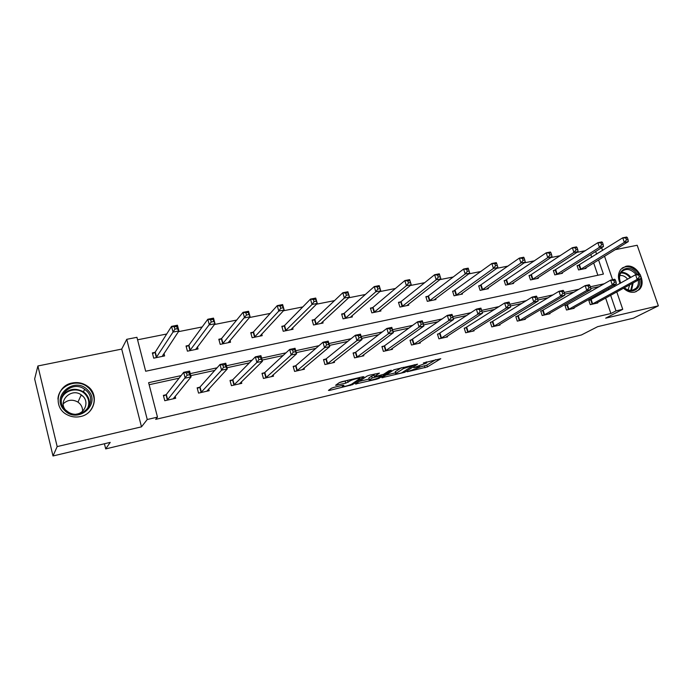 <?xml version="1.0" encoding="UTF-8"?>
<svg xmlns="http://www.w3.org/2000/svg" width="693" height="693" viewBox="0 0 693 693"><rect width="100%" height="100%" fill="white"/><g stroke="black" fill="none" stroke-linecap="round" stroke-linejoin="round"><path stroke-width="1.04" d="M407.172 371.786L427.399 366.909L440.783 358.697L423.388 362.95C426.169 362.335 427.252 362.335 426.645 362.967L413.704 367.671L416.64 367.177C419.395 366.562 420.478 366.562 419.88 367.177L407.172 371.786M89.111 405.093L89.328 406.003M72.245 382.986C77.694 381.947 82.666 382.952 87.171 385.992C99.42 393.832 95.175 413.834 80.449 416.554C75.693 417.558 71.188 416.917 66.935 414.648C52.772 407.579 56.644 385.499 72.245 382.986M620.07 283.411C617.654 277.824 617.965 273.068 621.006 269.153L625.866 266.311C636.789 263.34 647.513 282.242 639.111 289.717L634.788 292.082C630.821 292.827 627.061 291.536 623.501 288.21M37.89 365.973L57.172 446.587L141.485 426.845L121.708 349.09L37.89 365.973L34.65 378.924L52.997 455.968L110.222 442.385L105.7 448.908L581.462 334.953L597.652 326.672L633.489 318.165L658.35 305.83L637.179 245.261L615.15 249.697M52.997 455.968L57.172 446.587M333.835 387.396L331.462 388.236L328.447 390.402L329.634 390.384L352.451 384.693L363.964 376.801L362.855 376.758L341.805 381.704L339.379 382.579L335.585 385.291L345.738 383.177L350.043 380.985C351.923 379.556 361.607 377.226 359.598 378.681L351.949 383.948C350.112 385.325 340.644 387.612 342.567 386.218L343.893 385.282L342.723 385.291L333.835 387.396M616.77 291.909L622.747 309.321L605.673 318.165L658.35 305.83M622.747 309.321L615.99 310.888L610.646 295.27M181.107 375.615L148.614 382.675L157.484 417.134L155.656 419.36L610.905 313.531L615.99 310.888M157.484 417.134L147.245 419.508L126.741 339.319L136.928 337.309L145.669 371.24L603.404 274.081L598.561 259.91M141.485 426.845L147.245 419.508M381.826 377.72L404.721 372.288L417.567 364.163L394.048 369.724L381.826 377.72M376.55 379.244L355.414 384.009L367.047 376.074L369.464 375.208L379.426 373.137L374.411 376.498L375.519 376.498L383.636 374.289L388.842 370.868L391.294 370.261L378.889 378.421L376.55 379.244L376.368 378.629M104.426 443.763L105.7 448.908M188.418 345.486L186.036 345.972L187.413 351.169L198.025 348.969L197.444 346.812M252.988 332.216L250.736 332.683L252.139 337.734L262.188 335.646L261.729 333.983M314.258 319.638L312.11 320.071L313.531 324.982L323.077 322.999L322.687 321.665M372.453 307.675L370.417 308.099L371.846 312.872L380.916 310.984L380.587 309.875M427.806 296.301L425.866 296.699L427.312 301.351L435.949 299.558L435.654 298.614M480.526 285.473L478.681 285.854L480.128 290.384L488.357 288.678L488.097 287.864M530.795 275.147L529.028 275.511L530.483 279.929L538.331 278.291L538.097 277.581M578.768 265.289L577.087 265.636L578.542 269.941L586.044 268.39L585.828 267.758M597.868 275.26L593.667 262.933M591.727 257.25L590.808 254.548M585.455 250.675L576.836 252.391M560.299 255.682L550.822 257.571M534.528 260.811L524.151 262.872M508.099 266.069L496.786 268.321M481.011 271.457L468.702 273.908M453.222 276.992L439.873 279.643M424.705 282.666L410.265 285.533M395.434 288.487L379.859 291.588M365.384 294.473L348.605 297.808M334.52 300.615L316.476 304.201M302.798 306.921L283.437 310.776M270.201 313.409L249.445 317.541M236.677 320.079L214.449 324.506M202.191 326.949L178.422 331.678M166.701 334.009L137.569 339.804M555.058 270.166L553.335 270.513L554.79 274.878L562.465 273.285L562.24 272.618M505.951 280.249L504.149 280.622L505.604 285.092L513.643 283.428L513.392 282.666M454.487 290.826L452.59 291.216L454.036 295.798L462.465 294.049L462.188 293.174M400.467 301.923L398.484 302.33L399.922 307.042L408.775 305.206L408.463 304.184M343.719 313.582L341.632 314.007L343.052 318.849L352.365 316.918L352.001 315.705M284.017 325.849L281.826 326.299L283.229 331.271L293.026 329.244L292.602 327.754M221.136 338.764L218.815 339.241L220.209 344.36L230.535 342.221L230.024 340.341M154.799 352.39L152.356 352.893L153.725 358.168L164.622 355.907L163.964 353.387M121.708 349.09L126.741 339.319M601.611 247.722L602.555 250.459M604.53 256.237L612.586 279.703M614.405 285.022L614.856 286.33M596.612 254.192L595.677 251.472M604.357 283.74L590.332 286.781M579.01 289.241L564.197 292.455M553.031 294.88L537.387 298.276M526.385 300.658L509.875 304.244M499.055 306.592L481.635 310.377M471.006 312.682L452.728 316.649M442.221 318.936L423.033 323.103M412.647 325.355L392.524 329.721M382.276 331.947L361.166 336.529M351.065 338.721L328.915 343.529M318.979 345.686L295.746 350.727M285.984 352.85L261.608 358.142M252.027 360.221L226.455 365.774M217.082 367.81L190.254 373.631M608.757 289.743L608.315 288.444M599.384 286.581L590.739 288.47M574.185 292.082L564.639 294.161M548.345 297.713L537.863 299.991M521.864 303.482L510.394 305.977M494.698 309.399L482.198 312.127M466.822 315.48L453.283 318.425M438.219 321.708L423.588 324.896M408.853 328.11L393.078 331.549M378.69 334.684L361.711 338.383M347.704 341.441L329.47 345.417M315.852 348.38L296.292 352.642M283.108 355.518L262.145 360.083M249.428 362.855L226.992 367.749M214.769 370.409L190.792 375.641M179.089 378.187L149.134 384.719M610.905 313.531L605.621 298.033M603.759 292.541L603.317 291.259M175.164 396.214L175.693 398.258L164.769 400.719L163.375 395.374L165.826 394.819M208.714 388.946L209.182 390.696L198.553 393.096L197.15 387.82L199.541 387.292M241.363 381.808L241.779 383.333L231.427 385.672L230.015 380.474L232.337 379.955M273.129 374.826L273.51 376.169L263.427 378.447L262.006 373.328L264.267 372.817M304.062 367.992L304.409 369.196L294.594 371.413L293.165 366.363L295.365 365.869M334.199 361.313L334.511 362.396L324.948 364.553L323.51 359.58L325.658 359.095M363.565 354.79L363.851 355.769L354.53 357.874L353.092 352.971L355.18 352.503M392.186 348.414L392.455 349.315L383.368 351.368L381.921 346.526L383.957 346.067M420.097 342.186L420.348 343.018L411.486 345.019L410.031 340.246L412.023 339.795M447.323 336.105L447.557 336.867L438.912 338.825L437.448 334.113L439.388 333.679M473.882 330.171L474.107 330.873L465.67 332.779L464.206 328.135L466.103 327.711M499.809 324.367L500.025 325.026L491.787 326.888L490.315 322.297L492.169 321.881M525.121 318.693L525.329 319.308L517.281 321.128L515.809 316.597L517.619 316.199M549.844 313.158L550.034 313.73L542.177 315.506L540.705 311.036L542.472 310.637M573.995 307.744L574.176 308.281L566.502 310.014L565.029 305.596L566.753 305.215M597.591 302.443L597.764 302.954L590.263 304.651L588.79 300.286L590.471 299.913M420.045 367.013L426.853 365.133L435.741 359.641M385.819 375.104L395.59 372.799M401.542 372.938L413.66 365.237L403.525 368.546L395.807 373.518C395.209 374.142 396.318 374.133 399.142 373.501L401.542 372.938M395.4 372.167L395.261 371.699L401.403 367.706M369.126 379.054L359.243 381.393M374.896 373.934L373.908 374.792M369.499 379.781L369.369 379.877C367.515 381.228 376.654 378.993 378.586 377.624L381.41 375.753L380.318 375.762L372.219 377.954L369.499 379.781L368.945 378.439M374.047 375.26L371.673 376.108L372.219 377.954M368.953 377.936L371.673 376.108M339.215 382.692L347.747 380.31M333.272 387.534L342.325 385.395L342.567 386.218M59.944 391.961L60.386 391.58M584.372 268.737L628.265 241.614L624.332 242.394L622.738 237.803L577.217 266.008M625.831 238.054L622.738 237.803L626.671 237.032L627.408 237.742L625.831 238.054L626.472 239.891L628.049 239.579L627.408 237.742M626.472 239.891L624.332 242.394L580.223 269.594M628.049 239.579L628.265 241.614M591.943 304.27L637.188 279.392L641.12 278.525L596.093 303.335M588.894 300.597L635.568 274.74L639.5 273.891L640.28 274.714L638.703 275.06L639.353 276.923L640.93 276.576L640.28 274.714M639.353 276.923L637.188 279.392L635.568 274.74L638.703 275.06M641.12 278.525L640.93 276.576M560.75 273.64L603.473 246.543L599.445 247.34L597.851 242.689L553.464 270.911M600.935 242.948L597.851 242.689L601.879 241.9L602.555 242.637L600.935 242.948L601.576 244.811L603.187 244.499L602.555 242.637M601.576 244.811L599.445 247.34L556.514 274.523M603.187 244.499L603.473 246.543M536.581 278.655L578.066 251.594L573.934 252.408L572.349 247.696L529.166 275.918M575.424 247.973L572.349 247.696L576.472 246.89L577.078 247.644L575.424 247.973L576.056 249.861L577.711 249.532L577.078 247.644M576.056 249.861L573.934 252.408L532.241 279.556M577.711 249.532L578.066 251.594M568.225 309.624L612.291 284.823L616.328 283.948L572.461 308.671M565.133 305.916L610.68 280.111L614.708 279.244L615.419 280.093L613.807 280.448L614.457 282.337L616.068 281.982L615.419 280.093M614.457 282.337L612.291 284.823L610.68 280.111L613.807 280.448M616.328 283.948L616.068 281.982M543.944 315.107L586.772 290.402L590.912 289.501L548.284 314.128M540.817 311.365L585.161 285.62L589.293 284.728L589.934 285.611L588.279 285.975L588.929 287.89L590.583 287.526L589.934 285.611M588.929 287.89L586.772 290.402L585.161 285.62L588.279 285.975M590.912 289.501L590.583 287.526M620.59 283.116C614.83 271.864 627.667 262.881 635.758 272.288L637.369 274.35M639.457 279.444C641.761 289.007 631.349 294.846 624.107 287.872M624.298 287.768C628.707 291.06 632.64 291.233 636.105 288.279C638.054 286.183 638.79 283.446 638.288 280.085M636.035 274.636L634.805 273.111C630.006 268.728 625.614 268.304 621.621 271.829C619.204 274.896 618.91 278.629 620.729 283.047M619.776 275.545C622.34 275.19 624.705 276.117 626.87 278.317L627.607 279.192M629.703 284.806L628.075 289.925M638.816 274.038L636.685 271.214C631.825 266.545 626.983 265.488 622.141 268.061M635.845 291.779L638.253 290.081C640.947 287.162 641.787 283.376 640.765 278.725M87.647 390.012C101.975 403.317 78.006 424.818 64.536 410.325C50.087 396.647 74.584 375.563 87.647 390.012M65.307 409.788L68.434 412.179C82.155 420.746 98.319 401.645 86.694 390.999L84.615 389.258C71.44 379.21 53.058 398.388 65.307 409.788M63.254 403.75C67.758 399.688 72.67 399.142 77.971 402.122L79.626 403.491C81.713 405.682 82.692 408.255 82.554 411.209M65.54 410.022C57.519 400.857 71.5 387.534 81.246 394.837L82.943 396.249C89.172 402.044 85.057 413.253 76.265 414.154M89.709 411.417C95.738 403.672 95.617 396.041 89.336 388.53L86.911 386.477C76.273 378.291 58.299 385.958 57.952 399.125M82.545 396.049L81.107 395.149M511.85 283.792L552.018 256.765L547.782 257.605L546.188 252.832L504.287 281.046M549.254 253.118L546.188 252.832L550.424 252.001L550.952 252.78L549.254 253.118L549.895 255.033L551.593 254.695L550.952 252.78M549.895 255.033L547.782 257.605L507.406 284.719M551.593 254.695L552.018 256.765M519.083 320.72L560.611 296.119L564.847 295.192L523.527 319.716M515.921 316.952L559 291.277L563.236 290.358L563.807 291.268L562.101 291.64L562.751 293.581L564.448 293.208L563.807 291.268M562.751 293.581L560.611 296.119L559 291.277L562.101 291.64M564.847 295.192L564.448 293.208M486.521 289.059L525.303 262.075L520.954 262.942L519.369 258.099L478.82 286.304M522.418 258.394L519.369 258.099L523.717 257.242L524.159 258.056L522.418 258.394L523.059 260.334L524.8 259.996L524.159 258.056M523.059 260.334L520.954 262.942L481.973 290.003M524.8 259.996L525.303 262.075M493.633 326.472L533.766 301.983L538.115 301.031L498.18 325.441M490.436 322.661L532.155 297.072L536.503 296.136L536.997 297.072L535.256 297.453L535.897 299.419L537.638 299.038L536.997 297.072M535.897 299.419L533.766 301.983L532.155 297.072L535.256 297.453M538.115 301.031L537.638 299.038M460.585 294.438L497.895 267.524L493.433 268.408L491.848 263.496L452.737 291.684M494.889 263.816L491.848 263.496L496.309 262.621L496.673 263.461L494.889 263.816L495.521 265.783L497.314 265.428L496.673 263.461M495.521 265.783L493.433 268.408L455.925 295.409M497.314 265.428L497.895 267.524M467.558 332.354L506.219 308.004L510.68 307.025L472.228 331.306M464.327 328.517L504.617 303.023L509.078 302.053L509.485 303.032L507.7 303.413L508.341 305.414L510.126 305.024L509.485 303.032M508.341 305.414L506.219 308.004L504.617 303.023L507.7 303.413M510.68 307.025L510.126 305.024M434.017 299.956L469.767 273.111L465.194 274.021L463.608 269.04L428.439 295.954L426.022 297.202M466.632 269.369L463.608 269.04L468.182 268.148L468.459 269.014L466.632 269.369L467.264 271.37L469.1 271.006L468.459 269.014M467.264 271.37L465.194 274.021L429.244 300.953M469.1 271.006L469.767 273.111M440.852 338.383L477.945 314.18L482.527 313.175L445.625 337.309M437.578 334.52L476.342 309.13L480.925 308.134L481.245 309.139L479.409 309.537L480.05 311.564L481.886 311.166L481.245 309.139M480.05 311.564L477.945 314.18L476.342 309.13L479.409 309.537M482.527 313.175L481.886 311.166M406.8 305.613L440.887 278.855L436.192 279.781L434.615 274.731L401.091 301.568L398.64 302.85M437.621 275.078L434.615 274.731L439.31 273.813L440.887 278.855L439.501 274.714L437.621 275.078L438.253 277.105L440.133 276.732M438.253 277.105L436.192 279.781L401.905 306.627M439.501 274.714L439.31 273.813M410.161 340.661L447.314 315.393L452.018 314.379L453.62 319.49L418.373 343.459M452.893 317.472L453.62 319.49L448.908 320.521L447.314 315.393L450.363 315.826L451.004 317.879L452.893 317.472L452.252 315.419L450.363 315.826M413.47 344.568L448.908 320.521L451.004 317.879M452.018 314.379L452.252 315.419M378.898 311.408L411.235 284.745L406.41 285.707L404.833 280.578L373.051 307.32L370.582 308.645M407.822 280.942L404.833 280.578L409.658 279.634L411.235 284.745L409.754 280.561L407.822 280.942L408.454 282.995L410.386 282.614M408.454 282.995L406.41 285.707L373.882 312.448M409.754 280.561L409.658 279.634M382.051 346.968L384.572 345.746L417.489 321.838L422.323 320.79L423.925 325.979L390.428 349.774M423.102 323.952L423.925 325.979L419.092 327.035L417.489 321.838L420.521 322.288L421.162 324.367L423.102 323.952L422.461 321.864L420.521 322.288M385.403 350.901L419.092 327.035L421.162 324.367M422.323 320.79L422.461 321.864M350.286 317.351L380.769 290.8L375.814 291.788L374.246 286.581L344.308 313.227L341.805 314.587M377.209 286.963L374.246 286.581L379.201 285.611L380.769 290.8L379.192 286.573L377.209 286.963L377.832 289.05L379.825 288.652M377.832 289.05L375.814 291.788L345.149 318.416M379.192 286.573L379.201 285.611M320.946 323.44L349.463 297.02L344.36 298.033L342.801 292.758L314.821 319.282L312.292 320.686M345.738 293.156L342.801 292.758L347.903 291.753L349.463 297.02L347.782 292.749L345.738 293.156L346.37 295.27L348.406 294.863M346.37 295.27L344.36 298.033L315.67 324.541M347.782 292.749L347.903 291.753M290.843 329.695L317.273 303.421L312.032 304.461L310.481 299.099L284.572 325.493L282.008 326.94M313.392 299.523L310.481 299.099L315.722 298.068L317.273 303.421L315.488 299.107L313.392 299.523L314.007 301.663L316.112 301.247M314.007 301.663L312.032 304.461L285.429 330.821M315.488 299.107L315.722 298.068M260.386 336.018L260.256 335.551M259.953 336.114L284.165 309.996L278.777 311.07L277.235 305.63L253.525 331.869L250.927 333.368M280.111 306.063L277.235 305.63L282.623 304.565L284.165 309.996L282.276 305.639L280.111 306.063L280.726 308.246L282.891 307.822M280.726 308.246L278.777 311.07L254.392 337.266M282.276 305.639L282.623 304.565M228.872 342.567L228.69 341.9M228.231 342.697L250.104 316.77L244.551 317.87L243.018 312.344L221.613 338.453L219.014 339.968M245.868 312.803L243.018 312.344L248.57 311.252L250.104 316.77L248.094 312.361L245.868 312.803L246.483 315.02L248.709 314.579M246.483 315.02L222.531 343.884M248.094 312.361L248.57 311.252M196.509 349.281L196.266 348.362M195.66 349.463L215.038 323.735L209.329 324.87L207.805 319.256L188.912 345.131L186.244 346.751M210.62 319.733L207.805 319.256L213.522 318.13L215.038 323.735L212.907 319.282L210.62 319.733L211.226 321.985L213.522 321.535M211.226 321.985L189.795 350.675M212.907 319.282L213.522 318.13M353.231 353.439L355.778 352.174L386.85 328.456L391.822 327.382L393.407 332.649L361.772 356.237M392.489 330.604L393.407 332.649L388.444 333.731L386.85 328.456L389.864 328.924L390.497 331.037L392.489 330.604L391.857 328.491L389.864 328.924M356.626 357.406L388.444 333.731L390.497 331.037M391.822 327.382L391.857 328.491M323.657 360.074L326.247 358.775L355.353 335.256L360.464 334.156L362.049 339.501L332.38 362.881M361.027 337.448L362.049 339.501L356.938 340.609L355.353 335.256L358.342 335.75L358.974 337.898L361.027 337.448L360.386 335.308L358.342 335.75M327.096 364.068L356.938 340.609L358.974 337.898M360.464 334.156L360.386 335.308M293.312 366.892L295.928 365.549L322.964 342.255L328.213 341.121L329.79 346.543L302.217 369.69M328.664 344.49L329.79 346.543L324.541 347.687L322.964 342.255L325.927 342.766L326.559 344.941L328.664 344.49L328.032 342.307L325.927 342.766M296.795 370.911L324.541 347.687L326.559 344.941M297.358 370.599L295.928 365.549L297.366 370.59M328.213 341.121L328.032 342.307M262.162 373.882L264.795 372.522L289.648 349.445L295.045 348.284L296.613 353.794L271.258 376.68M295.365 351.723L296.613 353.794L291.207 354.972L289.648 349.445L292.576 349.982L293.2 352.2L295.365 351.723L294.742 349.515L292.576 349.982M265.688 377.936L291.207 354.972L293.2 352.2M295.045 348.284L294.742 349.515M239.96 383.168L240.107 383.714M230.18 381.072L232.822 379.677L255.353 356.852L260.914 355.656L262.474 361.252L239.466 383.853M261.105 359.182L262.474 361.252L256.904 362.465L255.353 356.852L258.246 357.415L258.87 359.667L261.105 359.182L260.481 356.93L258.246 357.415M233.749 385.143L256.904 362.465L258.87 359.667M260.914 355.656L260.481 356.93M207.467 390.289L207.666 391.034M197.323 388.452L200.043 386.971L220.045 364.483L225.771 363.245L227.313 368.927L206.817 391.224M225.823 366.848L227.313 368.927L221.587 370.183L220.045 364.483L222.903 365.064L223.518 367.351L225.823 366.848L225.199 364.57L222.903 365.064M200.935 392.559L221.587 370.183L223.518 367.351M225.771 363.245L225.199 364.57M163.271 356.185L162.942 354.92M162.197 356.41L178.933 330.907L173.051 332.077L171.543 326.377L155.275 352.044L152.573 353.733M174.315 326.879L171.543 326.377L177.425 325.216L178.933 330.907L177.278 328.699L176.672 326.412L174.315 326.879L174.922 329.166L177.278 328.699M174.922 329.166L156.168 357.666M176.672 326.412L177.425 325.216M174.073 397.531L174.341 398.562M163.557 396.049L166.311 394.508L183.671 372.332L189.579 371.058L191.112 376.845L173.259 398.804M189.475 374.757L191.112 376.845L185.204 378.135L183.671 372.332L186.495 372.947L187.11 375.268L189.475 374.757L188.86 372.436L186.495 372.947M167.221 400.173L187.11 375.268M189.579 371.058L188.86 372.436M426.853 365.133L427.399 366.909M424.523 365.947L425.069 367.732M404.487 371.526L404.721 372.288M382.666 377.174L382.839 377.754M403.144 367.299L403.525 368.546M395.478 371.543L396.024 373.362M356.358 383.368L356.548 384M373.917 374.592L374.463 376.455M378.638 377.59L378.889 378.421M342.42 385.36L342.654 386.148M349.705 379.851L350.043 380.985M347.574 380.431L348.129 382.319M345.183 381.289L345.738 383.177M336.573 384.58L336.781 385.291M352.183 383.783L352.451 384.693M349.93 384.892L350.112 385.525M329.435 389.691L329.634 390.384M579.469 264.934L580.925 269.248M579.001 265.185L580.457 269.49M592.177 304.166L590.705 299.809M592.654 303.941L591.181 299.584M555.743 269.811L557.198 274.168M555.284 270.053L556.739 274.411M531.47 274.792L532.926 279.21M531.02 275.043L532.467 279.452M568.451 309.528L566.978 305.111M568.918 309.303L567.446 304.885M544.17 315.012L542.697 310.542M544.629 314.787L543.156 310.308M621.162 272.401C624.263 272.167 627.096 273.371 629.668 276.005L630.812 277.399M633.125 282.917L631.54 290.376M630.795 290.393L632.362 283.342M630.084 277.806L629.001 276.49C626.507 273.943 623.761 272.782 620.763 273.016M61.807 397.072C67.342 388.972 74.558 387.214 83.472 391.796L85.525 393.52C89.276 397.617 90.272 402.261 88.531 407.441M87.145 409.277C89.873 403.768 89.18 398.7 85.074 394.057C78.344 386.668 64.051 389.752 61.426 399.307M506.618 279.894L508.073 284.364M506.176 280.145L507.631 284.615M519.308 320.625L517.844 316.095M519.767 320.391L518.295 315.869M481.185 285.118L482.631 289.648M480.743 285.369L482.198 289.891M493.858 326.368L492.394 321.786M494.3 326.143L492.836 321.552M455.128 290.471L456.574 295.062M454.703 290.714L456.15 295.305M467.784 332.259L466.32 327.607M468.217 332.034L466.753 327.382M428.439 295.954L429.877 300.597M428.023 296.197L429.461 300.84M441.069 338.288L439.613 333.576M441.493 338.063L440.038 333.35M401.091 301.568L402.52 306.28M400.684 301.81L402.122 306.523M413.686 344.464L412.231 339.7M414.102 344.248L412.647 339.475M373.051 307.32L374.489 312.101M372.661 307.571L374.09 312.344M385.62 350.805L384.173 345.972M386.027 350.58L384.572 345.746M344.308 313.227L345.729 318.07M343.927 313.47L345.348 318.312M314.821 319.282L316.242 324.185M314.457 319.525L315.878 324.428M284.572 325.493L285.984 330.466L284.572 325.493M284.217 325.736L285.629 330.708M253.525 331.869L254.929 336.911M253.188 332.112L254.591 337.153M221.647 338.409L223.042 343.537M221.327 338.652L222.722 343.771M188.912 345.131L190.289 350.329M188.6 345.374L189.986 350.571M356.834 357.302L355.388 352.399M357.224 357.086L355.778 352.174M327.304 363.972L325.866 359M327.685 363.747L326.247 358.775M297.002 370.816L295.573 365.765M265.887 377.832L264.466 372.721M266.242 377.616L264.821 372.496M233.948 385.048L232.536 379.859M234.277 384.832L232.865 379.634M201.126 392.455L199.723 387.188M201.446 392.238L200.043 386.971M155.275 352.044L156.644 357.319M154.981 352.287L156.349 357.553M167.403 400.069L166.017 394.724M167.706 399.861L166.311 394.508M87.171 385.992L86.937 386.495M419.542 366.051L419.741 366.718M426.299 361.859L426.498 362.491M414.223 364.691L414.353 365.133M395.261 371.699L395.807 373.518M373.865 374.636L374.411 376.498M368.823 378.031L369.369 379.877M381.228 375.147L381.367 375.606M359.277 377.598L359.468 378.248M632.466 290.246L636.105 288.279M84.615 389.258L83.472 391.796L85.516 393.537C89.276 397.73 90.22 402.468 88.349 407.735M84.225 392.359L83.922 393.018M81.246 394.837L77.971 402.122M253.499 331.895L254.903 336.937M221.613 338.453L222.999 343.572M188.851 345.201L190.237 350.389M266.216 377.642L264.795 372.522M234.234 384.866L232.822 379.677M201.386 392.299L199.982 387.023M155.206 352.122L156.575 357.397M167.628 399.93L166.242 394.577"/></g></svg>
